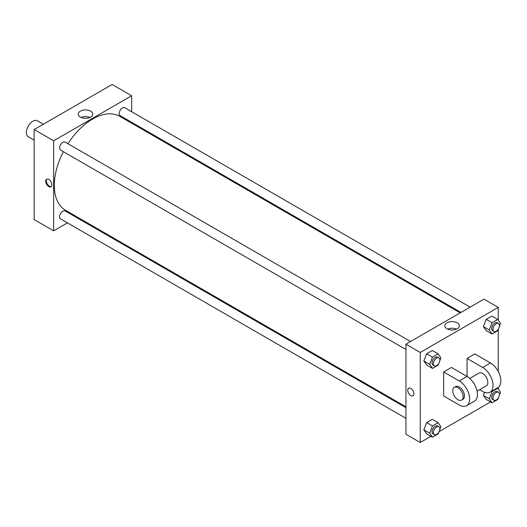 <?xml version="1.0" encoding="UTF-8"?>
<svg xmlns="http://www.w3.org/2000/svg" width="527" height="527" viewBox="0 0 527 527"><rect width="100%" height="100%" fill="white"/><g stroke="black" fill="none" stroke-linecap="round" stroke-linejoin="round"><path stroke-width="0.79" d="M43.339 124.22L37.443 120.815A9.19 5.31 120 0 0 30.362 123.278A9.19 5.31 120 0 0 26.35 132.527A9.19 5.31 120 0 0 28.254 136.737L34.15 140.142M67.463 222.875L53.649 230.852L34.15 219.594L34.15 129.523L112.152 84.491L131.651 95.749L131.651 111.698M77.416 217.131L76.652 217.572M405.948 349.493L60.559 150.076A4.598 2.655 -60 0 1 60.559 144.773A4.598 2.655 -60 0 1 65.15 142.119L410.546 341.529M405.948 418.3L60.559 218.889A4.598 2.655 -60 0 1 60.559 213.587A4.598 2.655 -60 0 1 65.15 210.932L405.948 407.687M131.651 122.317L131.651 123.193M53.649 230.852L53.649 140.788L131.651 95.749M460.947 312.432L120.149 115.676A4.598 2.655 -60 0 1 120.149 110.367A4.598 2.655 -60 0 1 124.741 107.712L470.137 307.122M405.948 406.811L65.532 210.273A54.235 31.31 -60 0 1 63.332 151.684M67.93 143.719A54.235 31.31 -60 0 1 119.767 116.335L460.183 312.873M48.774 186.571A4.368 2.523 60 0 1 45.921 182.724A4.368 2.523 60 0 1 46.593 179.22A4.368 2.523 60 0 1 50.961 181.743A4.368 2.523 60 0 1 50.961 186.789A4.368 2.523 60 0 1 48.774 186.571M53.649 140.788L34.15 129.523M90.644 111.171A7.273 4.196 180 0 1 92.772 114.142A7.273 4.196 180 0 1 85.499 118.338A7.273 4.196 180 0 1 78.227 114.142A7.273 4.196 180 0 1 82.719 110.262A7.273 4.196 180 0 1 90.644 111.171M89.952 117.462A7.273 4.196 0 0 0 81.046 117.462M46.943 179.075A4.368 2.523 -120 0 0 46.672 182.645A4.368 2.523 -120 0 0 49.433 186.189A4.368 2.523 -120 0 0 51.264 186.551M430.967 436.316L420.25 442.509L405.948 434.248L405.948 344.184L483.951 299.152L498.252 307.406L498.252 320.238M438.8 363.38L438.121 365.132L432.489 368.386L429.676 364.381L432.489 357.128L438.121 353.874L440.934 357.879L439.775 360.863M438.899 357.899L437.601 357.148A4.598 2.655 120 0 0 434.057 358.38A4.598 2.655 120 0 0 432.054 363.004A4.598 2.655 120 0 0 433.003 365.112L434.307 365.863A4.598 2.655 120 0 0 438.899 363.208A4.598 2.655 120 0 0 438.899 357.899A4.598 2.655 120 0 0 435.361 359.131A4.598 2.655 120 0 0 433.352 363.755A4.598 2.655 120 0 0 434.307 365.863M432.489 368.386L426.639 365.007L423.827 361.002L426.639 353.749L432.265 350.501L438.121 353.874M429.676 364.381L423.827 361.002L426.639 353.749L432.265 350.501M432.489 357.128L426.639 353.749M498.39 328.98L497.712 330.732L492.08 333.98L489.267 329.974L492.08 322.722L497.712 319.474L500.525 323.473L499.372 326.457M498.496 323.499L497.192 322.748A4.598 2.655 120 0 0 493.654 323.98A4.598 2.655 120 0 0 491.645 328.604A4.598 2.655 120 0 0 492.6 330.706L493.898 331.457A4.598 2.655 120 0 0 498.496 328.802A4.598 2.655 120 0 0 498.496 323.499A4.598 2.655 120 0 0 494.952 324.724A4.598 2.655 120 0 0 492.943 329.355A4.598 2.655 120 0 0 493.898 331.457M492.08 333.98L486.23 330.6L483.417 326.595L486.23 319.342L491.862 316.095L497.712 319.474M489.267 329.974L483.417 326.595L486.23 319.342L491.862 316.095M492.08 322.722L486.23 319.342M438.8 432.193L438.121 433.945L432.489 437.199L429.676 433.194L432.489 425.935L438.121 422.687L440.934 426.692L439.775 429.67M438.899 426.712L437.601 425.961A4.598 2.655 120 0 0 434.057 427.193A4.598 2.655 120 0 0 432.054 431.817A4.598 2.655 120 0 0 433.003 433.925L434.307 434.676A4.598 2.655 120 0 0 438.899 432.021A4.598 2.655 120 0 0 438.899 426.712A4.598 2.655 120 0 0 435.361 427.944A4.598 2.655 120 0 0 433.352 432.568A4.598 2.655 120 0 0 434.307 434.676M432.489 437.199L426.639 433.82L423.827 429.815L426.639 422.562L432.265 419.308L438.121 422.687M429.676 433.194L423.827 429.815L426.639 422.562L432.265 419.308M432.489 425.935L426.639 422.562M498.39 397.786L497.712 399.538L492.08 402.793L489.267 398.787L492.08 391.535L497.712 388.28L500.525 392.286L499.372 395.263M498.496 392.305L497.192 391.554A4.598 2.655 120 0 0 493.654 392.786A4.598 2.655 120 0 0 491.645 397.411A4.598 2.655 120 0 0 492.6 399.519L493.898 400.27A4.598 2.655 120 0 0 498.496 397.615A4.598 2.655 120 0 0 498.496 392.305A4.598 2.655 120 0 0 494.952 393.537A4.598 2.655 120 0 0 492.943 398.162A4.598 2.655 120 0 0 493.898 400.27M492.08 402.793L486.23 399.413L483.417 395.408L484.59 392.378L483.417 395.408L489.267 398.787M492.08 391.535L491.619 391.265M497.712 388.28L497.244 388.017M410.823 395.593A4.368 2.523 -120 0 0 413.01 395.81A4.368 2.523 60 0 1 410.823 395.599A4.368 2.523 60 0 1 407.97 391.745A4.368 2.523 60 0 1 408.642 388.247A4.368 2.523 -120 0 0 407.97 391.745A4.368 2.523 -120 0 0 410.823 395.593M408.642 388.247A4.368 2.523 60 0 1 413.01 390.77A4.368 2.523 60 0 1 413.01 395.81M420.25 442.509L420.25 352.438L405.948 344.184L483.951 299.152M405.948 434.248L405.948 344.184M457.245 322.827A7.273 4.196 180 0 1 459.373 325.798A7.273 4.196 180 0 1 452.1 329.994A7.273 4.196 180 0 1 444.828 325.798A7.273 4.196 180 0 1 449.314 321.918A7.273 4.196 180 0 1 457.245 322.827M420.25 352.438L498.252 307.406M456.553 329.118A7.273 4.196 0 0 0 447.647 329.118M498.252 329.342L498.252 371.515M498.252 387.404L498.252 389.051M490.558 401.91L439.123 431.613M486.23 399.413L483.417 395.408M486.23 330.6L483.417 326.595M426.639 365.007L423.827 361.002M426.639 433.82L423.827 429.815M443.648 371.957L459.248 380.962A14.71 8.491 60 0 1 468.859 393.919A14.71 8.491 60 0 1 466.606 405.704A14.71 8.491 60 0 1 459.248 404.98L443.648 395.975L443.648 371.957L451.448 367.451L467.047 376.456L467.047 358.446L474.847 353.94L490.453 362.945A14.71 8.491 60 0 1 500.057 375.909A14.71 8.491 60 0 1 497.804 387.694L490.005 392.2A14.71 8.491 60 0 1 482.653 391.469L479.603 389.71M466.606 405.704L474.405 401.205A14.71 8.491 -120 0 0 476.658 389.42A14.71 8.491 -120 0 0 467.047 376.456L459.248 380.962M469.741 378.419L478.971 373.09A7.352 4.249 60 0 1 484.642 375.059A7.352 4.249 60 0 1 487.85 382.464A7.352 4.249 60 0 1 486.329 385.83L477.093 391.159M490.453 362.945L482.653 367.451L467.047 358.446M482.653 367.451A14.71 8.491 60 0 1 492.258 380.408A14.71 8.491 60 0 1 490.005 392.2M454.274 387.352L455.572 386.601A7.352 4.249 60 0 1 461.237 388.57A7.352 4.249 60 0 1 464.452 395.975A7.352 4.249 60 0 1 462.93 399.341L461.626 400.092A7.352 4.249 60 0 1 454.274 395.843A7.352 4.249 60 0 1 454.274 387.352A7.352 4.249 60 0 1 459.939 389.321A7.352 4.249 60 0 1 463.147 396.719A7.352 4.249 60 0 1 461.626 400.092"/></g></svg>
